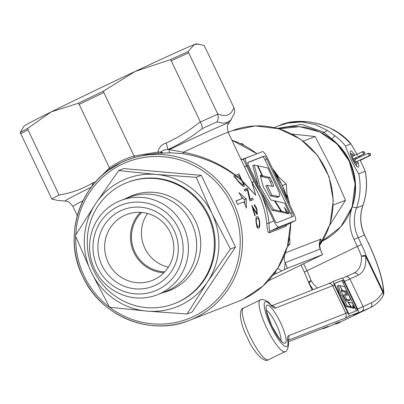 <?xml version="1.0" encoding="UTF-8"?>
<svg xmlns="http://www.w3.org/2000/svg" width="404" height="404" viewBox="0 0 404 404"><rect width="100%" height="100%" fill="white"/><g stroke="black" fill="none" stroke-linecap="round" stroke-linejoin="round"><path stroke-width="0.61" d="M329.709 225.174L345.496 200.263L333.265 205.01M345.496 200.263L331.431 167.948L315.095 136.522L303.247 141.117M315.095 136.522L292.026 134.027M241.208 143.965L242.132 143.607A78.618 76.634 -111.2 0 1 242.137 143.607L241.218 143.965M282.33 185.562L286.295 184.037L282.335 185.572M287.88 244.763L289.996 243.94L287.88 244.768M289.557 236.815L289.996 243.94A78.618 76.634 -111.2 0 0 289.996 243.94L287.244 247.081M240.602 143.678L242.132 143.607M276.508 175.073L286.29 184.027M242.137 143.607L244.127 145.43M286.295 184.037L287.183 198.42M278.816 177.184A75.316 73.412 -111.2 0 0 272.508 168.65M290.653 224.76A75.316 73.412 -111.2 0 0 290.784 222.841M289.592 204.469A75.316 73.412 -111.2 0 0 286.921 194.178M268.079 280.977L322.574 254.621L320.165 249.101L285.153 262.691A11.469 11.181 68.8 0 1 285.608 252.773L320.614 239.183L321.099 239.219L321.069 240.89L319.635 244.258M287.461 268.236L284.451 269.614L285.153 262.691L287.461 268.236L322.574 254.621M275.008 272.453L276.376 273.468L284.451 269.614M273.104 275.033L276.376 273.468M277.775 268.301L281.669 270.938M352.051 154.303L352.369 154.151L350.369 153.394M350.435 153.692L352.076 154.262A5.353 1.192 64.3 0 0 353.545 159.742A5.353 1.192 64.3 0 0 356.813 163.822A5.353 1.192 64.3 0 0 356.833 163.817A5.353 1.192 64.3 0 0 357.015 163.569A5.353 1.192 64.3 0 0 356.777 161.529M355.833 159.014A5.353 1.192 64.3 0 0 355.308 157.934M353.929 155.626A5.353 1.192 64.3 0 0 352.49 154.182A5.353 1.192 64.3 0 0 352.369 154.151M155.762 285.113A41.097 40.062 68.8 0 1 101.975 265.413A41.097 40.062 68.8 0 1 120.382 210.939A41.097 40.062 68.8 0 1 174.164 230.633A41.097 40.062 68.8 0 1 155.762 285.113M124.043 215.65A35.365 34.471 -111.2 0 0 107.641 261.287A35.365 34.471 -111.2 0 0 152.056 280.527A35.365 34.471 -111.2 0 0 154.485 279.477A35.365 34.471 -111.2 0 0 170.882 233.835A35.365 34.471 -111.2 0 0 126.467 214.595A35.365 34.471 -111.2 0 0 124.043 215.65M178.563 228.518A46.106 44.94 68.8 0 1 157.919 289.633A46.106 44.94 68.8 0 1 97.576 267.534A46.106 44.94 68.8 0 1 118.226 206.419A46.106 44.94 68.8 0 1 178.563 228.518M183.381 226.28A50.54 49.263 68.8 0 1 157.277 294.784A50.54 49.263 68.8 0 1 94.602 269.054A50.54 49.263 68.8 0 1 120.71 200.551A50.54 49.263 68.8 0 1 183.381 226.28M120.71 200.551L128.937 197.359A50.54 49.263 68.8 0 1 191.607 223.089A50.54 49.263 68.8 0 1 165.504 291.592L157.277 294.784M126.058 198.475A51.035 49.748 68.8 0 1 195.627 221.488A51.035 49.748 68.8 0 1 162.63 292.708M207.883 215.584A64.993 63.352 68.8 0 1 174.316 303.672A64.993 63.352 68.8 0 1 93.718 270.584A64.993 63.352 68.8 0 1 127.285 182.497A64.993 63.352 68.8 0 1 207.883 215.584M127.285 182.497L128.083 182.189A64.993 63.352 68.8 0 1 208.676 215.276A64.993 63.352 68.8 0 1 175.109 303.364L174.316 303.672M168.347 267.145A34.406 33.537 68.8 0 1 147.521 213.484M164.776 271.806A34.406 33.537 68.8 0 1 133.855 249.662A34.406 33.537 68.8 0 1 141.738 212.453M163.857 272.776A35.365 34.471 68.8 0 1 132.871 250.046A35.365 34.471 68.8 0 1 140.41 212.358M187.077 313.989L192.163 312.014L235.502 247.041L201.298 175.331L196.213 177.306L212.034 213.655L230.416 249.016L207.469 281.997L187.077 313.989L147.031 311.115L109.54 307.252L91.158 271.892L75.336 235.542L95.723 203.555L118.67 170.569L156.161 174.437L196.213 177.306M235.502 247.041L230.416 249.016M201.298 175.331L123.76 168.594L118.67 170.569M156.161 174.437A68.816 67.079 68.8 0 1 212.034 213.655A68.816 67.079 68.8 0 1 207.469 281.997A68.816 67.079 68.8 0 1 147.031 311.115A68.816 67.079 68.8 0 1 91.158 271.892A68.816 67.079 68.8 0 1 95.723 203.555A68.816 67.079 68.8 0 1 156.161 174.437M257.858 165.776L267.852 167.998L279.018 192.036L279.856 195.425L279.245 196.571L271.917 195.248L267.145 185.244L272.857 186.491L273.72 186.128L273.261 184.36L270.039 177.492L262.661 175.841L257.858 165.776L257.484 165.958M262.661 175.841L261.181 176.301M270.039 177.492L268.655 178.159L261.277 176.508M272.336 186.426L268.655 178.159M267.145 185.244L265.761 185.911L270.534 195.915L271.917 195.248M277.891 197.223L276.291 197.197L270.534 195.915M254.151 165.019L259.944 186.426L273.503 209.58L281.038 211.277L274.402 200.722L270.912 200.01L263.413 187.209L260.211 175.371L262.186 175.816L257.383 165.746L254.151 165.019L252.773 165.685L258.116 185.426M259.944 186.426L258.843 186.956M260.413 190.254L272.124 210.247L279.659 211.938L281.038 211.277M273.503 209.58L272.124 210.247M260.494 176.412L262.186 175.816M275.109 200.904L281.649 211.302L286.719 212.494L284.264 207.338L288.067 212.792L286.689 213.453L287.991 213.782L289.37 213.115L284.628 203.172L275.109 200.904L274.654 201.121M288.067 212.792L289.37 213.115M280.118 211.721L285.34 213.155L286.719 212.494M281.649 211.302L280.27 211.969M286.194 212.746L286.689 213.453M291.627 216.973A3.823 0.853 64.3 0 0 290.622 213.428L265.115 159.954A3.823 0.853 64.3 0 0 262.676 156.813L247.884 162.549M286.795 224.77L285.845 226.376L269.135 232.861C268.034 232.547 267.236 229.411 266.736 223.452A86.017 83.845 -111.2 0 0 258.575 194.183A86.017 83.845 -111.2 0 0 252.061 182.79L228.164 132.33A86.017 1.475 154.5 0 0 226.073 132.961A86.017 1.475 154.5 0 0 183.264 152.273C202.601 155.747 220.109 163.448 235.79 175.376L238.991 173.972L241.996 180.512L255.788 195.263L251.874 182.552L253.99 181.573L260.651 193.218L273.816 220.816A7.646 1.702 64.3 0 0 278.699 227.099L295.405 220.614A7.646 1.702 64.3 0 0 295.435 220.604A7.646 1.702 64.3 0 0 293.708 213.1L267.377 157.898A7.646 1.702 64.3 0 0 262.494 151.616L245.784 158.1A7.646 1.702 64.3 0 0 245.758 158.11A7.646 1.702 64.3 0 0 247.485 165.615L260.651 193.218C265.165 202.717 267.948 212.691 268.993 223.139C268.978 228.114 269.377 230.8 270.18 231.204L286.891 224.72L295.435 220.604M246.248 190.602L245.915 189.461A86.017 83.845 -111.2 0 0 245.728 189.163L244.142 189.794M200.445 122.033A103.222 1.768 -25.5 0 1 217.791 114.145L217.655 113.822C225.755 117.412 231.164 115.312 233.881 107.525L204.116 45.369L196.506 43.859A95.576 1.636 154.5 0 0 194.243 44.586A95.576 1.636 154.5 0 0 135.047 71.493A95.576 1.636 154.5 0 0 51.106 111.938L78.245 103.273L79.169 104.399L109.459 167.897C116.736 162.645 124.947 158.686 134.093 156.03L157.989 152.01C158.838 147.495 161.58 144.491 166.216 142.986C178.492 137.395 189.85 130.305 200.283 121.72L201.975 125.583L202.187 128.608C191.653 136.996 180.245 143.976 167.973 149.551L169.422 149.525L183.264 152.273L183.603 153.747L170.225 152.788L158.439 153.313L146.47 154.676L134.673 157.449L127.149 159.994L121.412 162.494L109.6 169.529M258.6 228.134C257.722 228.871 256.909 227.154 256.166 222.978C255.661 218.786 255.909 216.721 256.914 216.776C257.833 215.933 258.752 217.534 259.681 221.584C260.019 225.902 259.661 228.088 258.6 228.134L258.681 228.098M255.035 210.625L256.883 213.145L256.621 209.464L254.646 206.207A86.017 83.845 -111.2 0 0 254.126 204.747C254.949 204.722 255.894 206.282 256.964 209.423L257.272 214.696L253.182 208.494L255.217 215.751L254.899 215.877L251.697 205.298L255.035 210.625L254.586 210.838M249.788 197.591L250.071 199.132L252.626 198.117L253.273 199.571L249.935 200.894A86.017 83.845 -111.2 0 0 249.788 200.566L247.465 190.117L244.94 191.117L244.077 189.688L247.41 188.365A86.017 83.845 68.8 0 1 247.596 188.663L249.788 197.591M246.243 198.965L246.384 208.146A86.017 83.845 -111.2 0 0 243.864 201.934L237.496 204.404A86.017 83.845 -111.2 0 0 236.694 202.672A86.017 83.845 -111.2 0 0 235.85 200.955L242.218 198.485A86.017 83.845 -111.2 0 0 238.976 192.622L246.243 198.965L244.561 199.773L244.814 204.126M240.84 158.908L242.016 159.55L243.112 159.388C243.516 159.514 244.673 161.736 246.586 166.049L253.99 181.573L252.061 182.79L255.788 195.263L242.708 181.699C244.395 184.532 244.839 186.118 244.046 186.451C242.804 186.491 240.557 184.406 237.305 180.184L233.81 176.174L235.396 175.543C219.912 164.201 202.646 156.934 183.603 153.747M264.352 156.005L248.041 162.332A3.823 0.853 64.3 0 0 248.026 162.337A3.823 0.853 64.3 0 0 248.894 166.094L274.397 219.569A3.823 0.853 64.3 0 0 276.841 222.71L293.152 216.382A3.823 0.853 64.3 0 0 293.163 216.372A3.823 0.853 64.3 0 0 292.299 212.62L266.797 159.146A3.823 0.853 64.3 0 0 264.352 156.005L262.676 156.813M243.112 159.388L245.733 158.126M241.759 159.489L252.561 155.469M235.79 175.376L235.396 175.543M242.319 181.118L241.996 180.512M20.2 132.472L27.674 128.386L51.106 111.938A95.576 1.636 154.5 0 0 24.053 126.114L20.2 132.472L51.818 199.01A103.222 1.768 -25.5 0 1 59.08 195.036L27.977 129.825L27.674 128.386M78.245 103.273A103.04 1.762 -25.5 0 1 103.606 91.052L103.803 92.531L134.093 156.03M91.526 187.057L93.289 182.613C82.85 188.875 71.447 193.016 59.08 195.036M51.818 199.01L57.449 200.409L65.069 201.005A90.794 1.555 -25.5 0 1 91.314 187.163M200.283 121.72L171.225 60.807L170.2 59.716L188.087 51.591L217.655 113.822M233.881 107.525L234.613 109.782L234.668 111.807L234.199 113.782L230.815 119.993L227.295 122.574L222.654 123.154L217.034 121.862A99.399 1.702 154.5 0 0 202.187 128.608M198.627 44.026L194.243 44.586L188.087 51.591M170.2 59.716L135.047 71.493L103.606 91.052M170.225 152.788L169.114 151.5L169.422 149.525A90.794 1.555 -25.5 0 1 226.71 123.472A90.794 1.555 -25.5 0 1 228.901 122.861L231.431 119.18M160.903 151.843L163.201 153.06L160.494 152.076L160.903 151.843C162.6 150.389 164.953 149.626 167.973 149.551L166.216 142.986M235.916 201.086L242.218 198.485M241.264 196.647L244.561 199.773M93.289 182.613L94.662 182.154M98.339 179.012L109.459 167.897M259.363 221.73L259.681 221.584M256.762 227.331L258.449 226.533C259.267 226.609 259.575 225.018 259.368 221.766C258.641 218.705 257.924 217.559 257.227 218.317C256.409 218.16 256.156 219.695 256.474 222.912L257.52 226.245L258.515 226.503L256.833 227.3M256.944 226.518L257.52 226.245M256.176 223.053L256.474 222.912M256.651 209.57L256.964 209.423M252.869 208.641L253.182 208.494M256.106 213.514L256.883 213.145M251.591 200.369L250.945 198.914L252.626 198.117M249.586 199.364L250.071 199.132M250.945 198.914L249.601 199.45M245.915 189.461L247.596 188.663M245.728 189.163L247.41 188.365M236.456 176.75L235.451 175.649L233.896 176.27M235.451 175.649L238.991 173.972M242.349 181.871L242.708 181.699M240.769 179.437L239.017 175.644L237.168 176.452L241.163 180.118L236.805 176.609L237.168 176.452M242.112 185.562L243.112 185.088C243.769 184.81 243.344 183.472 241.839 181.068L241.163 180.118M239.224 182.522L239.557 182.366L243.112 185.088M234.906 177.386L235.209 177.245L239.557 182.366M236.805 176.609L235.209 177.245M158.439 153.313L157.989 152.01L160.494 152.076L161.307 153.151M217.791 114.145L218.342 118.145L217.034 121.862M273.816 220.816L268.993 223.139L266.736 223.452M109.499 167.978L109.848 168.993M134.123 156.116L134.673 157.449M340.198 285.739L344.834 286.769L350.021 297.945L350.364 299.101L350.111 300.021L346.718 299.404L344.501 294.763L347.551 295.173L345.844 291.173L342.425 290.405L340.022 285.82M342.425 290.405L341.471 290.865M345.844 291.173L344.668 291.739L341.516 291.031M346.258 295.173L344.668 291.739M344.501 294.763L343.324 295.334L345.536 299.97L346.718 299.404M348.945 300.581L345.536 299.97M338.476 285.386L341.163 295.314L347.45 306.05L350.945 306.838L347.869 301.945L346.248 301.611L342.774 295.678L341.289 290.188L342.203 290.395L339.976 285.724L338.476 285.386L337.3 285.956L339.749 295.006M341.163 295.314L340.133 295.809M340.961 297.546L346.273 306.616L349.768 307.404L350.945 306.838M347.45 306.05L346.273 306.616M342.203 290.395L341.446 290.759M348.197 302.025L351.233 306.848L353.581 307.399L352.44 305.01L354.207 307.54L353.03 308.106L353.631 308.257L354.813 307.691L352.611 303.076L347.985 302.126M354.207 307.54L354.813 307.691M349.98 307.303L352.404 307.969L353.581 307.399M351.233 306.848L350.051 307.419M352.798 307.777L353.03 308.106M356.136 310.969A2.293 0.51 64.3 0 0 355.525 308.863L343.021 282.643A2.293 0.51 64.3 0 0 341.557 280.76L334.633 283.446M341.935 278.043L333.583 281.285A3.823 0.853 64.3 0 0 333.568 281.29A3.823 0.853 64.3 0 0 334.431 285.042L347.597 312.646A3.823 0.853 64.3 0 0 350.041 315.787L358.393 312.544A3.823 0.853 64.3 0 0 358.409 312.539A3.823 0.853 64.3 0 0 357.545 308.787L344.38 281.184A3.823 0.853 64.3 0 0 341.935 278.043M322.624 328.482A3.823 0.853 64.3 0 0 323.18 328.73L331.533 325.488A3.823 0.853 64.3 0 0 331.548 325.478A3.823 0.853 64.3 0 0 331.558 325.473L336.476 323.104M328.215 326.301L288.143 341.855L328.215 326.301L323.18 328.73M331.533 325.488L336.522 323.084M350.041 315.787L345.001 318.216L345.758 317.589L346.334 316.276L345.92 313.454L332.563 285.492L331.563 284.28L329.987 283.507L328.75 283.623L271.766 305.737M342.764 280.174L334.729 283.295A2.293 0.51 64.3 0 0 334.719 283.3A2.293 0.51 64.3 0 0 335.239 285.547L347.748 311.772A2.293 0.51 64.3 0 0 349.213 313.656L357.247 310.535A2.293 0.51 64.3 0 0 357.257 310.535A2.293 0.51 64.3 0 0 356.737 308.282L344.228 282.058A2.293 0.51 64.3 0 0 342.764 280.174L341.557 280.76M357.606 161.13A8.984 2 -115.7 0 1 358.409 167.089A8.984 2 -115.7 0 1 358.373 167.099A8.984 2 -115.7 0 1 352.672 159.792A8.984 2 -115.7 0 1 350.606 150.899A8.984 2 -115.7 0 1 350.642 150.889A8.984 2 -115.7 0 1 354.762 155.232M334.901 323.862A3.823 3.767 58.8 0 0 337.209 323.574L370.811 307.394C376.018 304.848 380.184 300.849 383.3 295.38L383.563 294.637L382.77 292.117L383.335 291.875A57.343 12.766 64.3 0 0 367.862 242.036L364.524 235.042A38.229 37.264 68.8 0 1 362.883 205.459A63.08 61.489 -111.2 0 0 365.12 171.357L358.757 173.826A63.08 61.489 68.8 0 1 356.515 207.929L362.964 205.389C359.605 215.408 360.161 225.286 364.62 235.017L367.862 242.036M345.662 276.796L353.768 273.165C359.348 270.251 361.888 264.615 361.378 256.252A3.823 1.788 -18.8 0 1 366.206 255.964L383.335 291.875A3.823 3.419 -178.5 0 1 383.8 293.592C383.542 281.154 378.26 263.958 367.953 242.006M353.894 273.104L353.848 273.124A3.823 3.111 65.9 0 1 358.207 275.24L349.935 278.942L363.1 306.545L371.372 302.838C376.109 300.697 379.906 297.122 382.77 292.117L365.64 256.207L361.378 256.252A22.937 5.106 64.3 0 0 357.343 246.43L361.494 244.506A26.76 5.959 -115.7 0 1 366.206 255.964L365.64 256.207C366.554 265.807 364.075 272.15 358.207 275.24M309.07 283.411A3.823 1.788 -18.8 0 1 308.863 283.078A3.823 1.788 -18.8 0 1 311.014 280.517L313.928 284.573L317.322 288.057M322.412 133.219L327.467 130.462L334.992 135.835A3.823 0.449 127.5 0 0 331.977 139.173L324.22 132.35L301.712 124.417L277.407 128.366M334.992 135.835A63.08 61.489 68.8 0 1 345.486 146.011C348.899 155.702 353.318 164.973 358.757 173.826M274.503 127.644L278.891 125.71L287.82 123.053L301.803 121.963L315.383 124.553L327.467 130.462M345.486 146.011L350.818 143.945L345.122 138.198L338.138 132.749L329.8 127.937L320.15 124.174L309.383 121.897L297.874 121.528L286.178 123.351L279.28 125.563C298.909 115.948 334.982 123.205 351.157 144.203L350.818 143.945M362.944 205.277L362.964 205.389C366.847 194.157 367.569 182.674 365.13 170.937L360.035 159.974M357.616 155.348L351.157 144.203M336.567 323.059L339.956 321.811L337.057 323.654L370.811 307.394M383.542 294.748A3.823 3.419 -178.5 0 0 383.8 293.592A3.823 3.823 0 0 1 383.3 295.38M353.359 314.969L370.226 307.666A3.823 3.111 -114.1 0 0 371.372 302.838M353.768 273.165A3.823 3.111 65.9 0 1 353.848 273.124L345.577 276.831L346.688 276.604L347.955 276.907L349.935 278.942A38.229 0.657 -25.5 0 1 344.44 281.315M303.707 263.842L306.974 270.695A22.937 5.106 -115.7 0 1 311.014 280.517L309.08 283.457L312.216 290.037M356.045 157.585A8.984 2 -115.7 0 1 356.565 158.666M349.061 161.171A60.403 58.878 -111.2 0 0 278.947 128.8L299.591 126.669L319.776 131.926L337.032 143.9L349.248 161.115L355.136 183.764L352.142 206.868L340.693 226.962L322.493 241.006A60.403 58.878 -111.2 0 0 349.061 161.171M319.574 245.304A75.316 73.412 -111.2 0 0 317.271 155.5A75.316 73.412 -111.2 0 0 232.164 130.724L228.144 132.285M320.614 239.183A11.469 11.181 68.8 0 0 320.165 249.101L322.473 254.651M358.454 156.944L364.716 153.49L364.751 152.263L362.782 151.677L363.691 151.667L364.438 152.358A1.338 1.303 68.8 0 1 363.746 154.171L363.822 154.141M362.782 151.677L361.585 152.136L362.494 152.131L363.246 152.818A1.338 1.303 68.8 0 1 362.555 154.631L353.172 158.944M361.6 159.237A1.338 0.298 64.3 0 0 362.009 159.57C372.847 153.924 369.852 156.575 370.599 153.778L368.63 153.187L370.291 153.868A1.338 1.303 -111.2 0 1 369.599 155.681L369.67 155.651M369.503 155.717A1.338 1.303 -111.2 0 0 369.599 155.681L368.408 156.146A1.338 1.303 -111.2 0 0 369.094 154.333L367.438 153.651L353.697 160.045M368.408 156.146L356.04 161.883A1.338 0.298 -115.7 0 1 356.035 161.888A1.338 0.298 -115.7 0 1 355.182 160.787L354.884 159.469M271.862 181.32L270.483 181.982M277.669 196.536L276.291 197.197M82.941 200.783A86.017 1.475 154.5 0 0 72.887 206.393C67.574 199.632 67.827 202.318 67.049 201.379L65.069 201.005M82.805 276.538A86.017 83.845 68.8 0 1 121.321 162.529A86.017 83.845 68.8 0 1 127.24 159.959A86.017 83.845 68.8 0 1 233.906 203.752A86.017 83.845 68.8 0 1 195.385 317.776A86.017 83.845 68.8 0 1 189.481 320.342A86.017 83.845 68.8 0 1 82.81 276.548M109.6 307.257A84.108 81.982 -111.2 0 0 194.167 316.206A84.108 81.982 -111.2 0 0 231.83 204.717A84.108 81.982 -111.2 0 0 121.761 164.403A84.108 81.982 -111.2 0 0 75.795 234.79M75.73 236.527A84.108 81.982 -111.2 0 0 84.093 275.897A84.108 81.982 -111.2 0 0 109.499 307.186M287.724 200.551A86.017 83.845 -111.2 0 0 282.048 185.072A86.017 83.845 -111.2 0 0 273.594 170.927M256.959 153.762A86.017 83.845 -111.2 0 0 231.916 140.198M127.361 159.913L121.326 162.529C80.411 180.926 61.943 235.598 82.764 276.563C100.631 316.287 150.212 336.648 189.481 320.342L237.618 301.662A86.017 83.845 -111.2 0 0 243.526 299.096A86.017 83.845 -111.2 0 0 290.633 222.917M247.485 165.615L244.471 167.029M278.699 227.099L270.18 231.204A1.914 1.863 -111.2 0 0 269.135 232.861M285.845 226.376A1.914 1.863 -111.2 0 1 286.891 224.72L295.405 220.614M265.115 159.954L266.797 159.146M290.622 213.428L292.299 212.62M27.977 129.825A103.222 1.768 154.5 0 0 20.715 133.795M103.803 92.531A103.222 1.768 154.5 0 0 79.169 104.399M188.597 52.914A103.222 1.768 154.5 0 0 171.225 60.807M239.799 177.285L240.431 176.987M236.178 178.841L236.481 178.699M346.693 292.945L345.516 293.511M349.384 300L348.208 300.571M333.568 281.29L328.669 283.653L333.558 281.3M342.42 278.23L345.577 276.831L342.415 278.23M345.001 318.216L288.007 340.335M334.431 285.042L275.467 308.085A22.937 5.106 -115.7 0 1 270.624 305.06A24.851 5.53 64.3 0 0 265.383 301.778A24.851 5.53 64.3 0 0 270.907 326.21A24.851 5.53 64.3 0 0 286.779 346.627A24.851 5.53 64.3 0 0 287.739 340.941A22.937 5.106 -115.7 0 1 288.633 335.689L347.597 312.646M343.021 282.643L344.228 282.058M355.525 308.863L356.737 308.282M285.133 343.178A21.028 4.681 -115.7 0 1 271.705 325.902A21.028 4.681 -115.7 0 1 267.029 305.227A21.028 4.681 -115.7 0 1 280.457 322.503A21.028 4.681 -115.7 0 1 285.133 343.178M288.007 339.951A3.823 3.727 -111.2 0 0 288.633 335.689M285.391 351.52A28.674 6.383 -115.7 0 1 285.168 351.652A28.674 6.383 -115.7 0 1 285.067 351.697A28.674 6.383 -115.7 0 1 266.862 328.361A28.674 6.383 -115.7 0 1 260.277 299.99A28.674 6.383 -115.7 0 1 260.383 299.945M243.592 308.035A28.674 6.383 64.3 0 0 243.491 308.08A28.674 6.383 64.3 0 0 250.076 336.451A28.674 6.383 64.3 0 0 268.276 359.782A28.674 6.383 64.3 0 0 268.377 359.742A28.674 6.383 64.3 0 0 268.478 359.686M280.866 340.193A17.205 3.828 64.3 0 0 276.174 324.159A17.205 3.828 64.3 0 0 266.559 310.494M287.739 340.941A3.823 3.02 171.4 0 1 288.163 341.986C289.633 344.011 286.855 352.541 285.168 351.652L268.014 359.898C265.377 362.974 254.212 353.99 247.581 338.128C239.41 322.958 238.633 308.585 243.491 308.08L260.646 299.829C260.57 298.399 268.786 300.834 270.125 304.131A3.823 2.944 138.3 0 1 270.624 305.06M304.414 272.008L357.343 246.43L354.01 239.441C349.112 228.765 348.506 217.918 352.197 206.898L356.515 207.929A38.229 37.264 -111.2 0 0 358.161 237.512L361.494 244.506M364.62 235.017L354.01 239.441M352.197 206.898A59.257 57.762 -111.2 0 0 331.977 139.173L331.78 139.264M271.983 305.894A3.823 3.727 68.8 0 1 275.467 308.085M355.742 314.044L356.732 313.347M361.954 311.368L362.893 310.58L363.443 309.388L363.1 306.545A38.229 0.657 154.5 0 1 357.606 308.919M337.906 322.554L339.481 322.195M336.446 323.119L338.956 322.134M313.211 289.653L309.126 283.467M232.164 130.724L255.278 125.897L278.805 128.755L300.324 138.996L317.65 155.555L329.023 176.725L333.305 200.369L330.053 224.084L319.574 245.455M319.261 244.582L319.806 243.365C319.266 242.966 319.458 244.96 320.387 249.344M352.49 154.182L350.369 153.379M357.015 163.569L356.323 165.736M363.746 154.171L362.555 154.631M360.262 160.408L362.009 159.57M368.63 153.187L367.438 153.651M356.04 161.883L355.076 162.347M361.585 152.136L352.232 156.429M277.886 197.223L279.265 196.561M231.906 140.173L257 153.747M273.488 170.71L282.093 185.057L287.835 200.783M72.887 206.393L77.3 215.645M240.764 158.757C240.35 159.136 241.137 159.343 243.122 159.378L245.758 158.11M290.673 222.897L287.426 246.435L277.927 268.049L262.913 286.067L243.531 299.091L237.618 301.662M228.901 122.861C228.629 125.462 226.195 122.023 228.164 132.33M286.916 224.705L286.587 224.902M348.94 300.581L350.122 300.015M278.831 125.735L274.468 127.634M270.125 304.131L272.251 306.06L271.483 305.969M288.163 341.986L288.047 339.542L287.643 340.198M338.693 322.246L339.012 322.114M334.148 324.225L337.057 323.654M301.036 265.145L304.323 272.033L308.863 283.078A3.823 3.823 0 0 0 309.035 283.492L312.166 290.057M281.295 341.047L282.037 341.168C281.997 342.728 278.609 337.683 271.872 326.033C267.074 313.671 265.292 307.984 266.529 308.969L266.155 309.626"/></g></svg>
